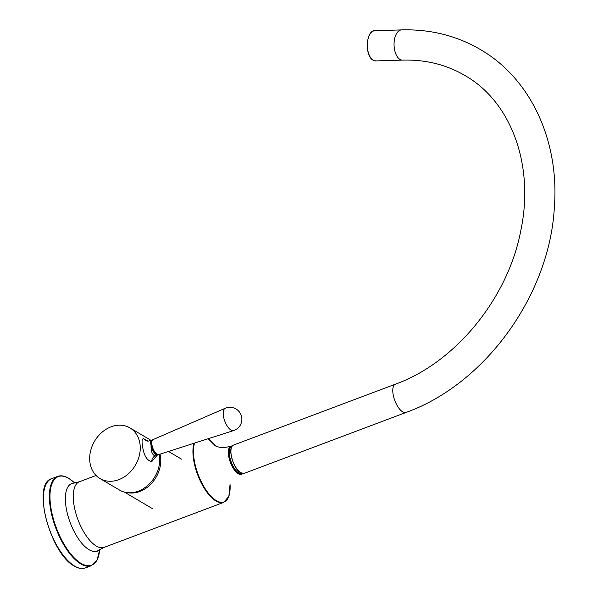 <?xml version="1.0" encoding="UTF-8"?>
<svg xmlns="http://www.w3.org/2000/svg" width="598" height="598" viewBox="0 0 598 598"><rect width="100%" height="100%" fill="white"/><g stroke="black" fill="none" stroke-linecap="round" stroke-linejoin="round"><path stroke-width="0.9" d="M160.025 454.151A28.704 23.113 120.5 0 1 138.542 491.922A28.704 23.113 120.5 0 1 127.396 492.647M157.132 455.272L151.713 461.671C146.742 460.527 143.64 455.056 142.399 445.263C141.629 440.397 142.16 438.267 144.013 438.865L148.117 441.16M150.547 440.853C150.135 440.591 150.3 442.019 151.055 445.144C150.89 451.415 152.266 455.003 155.181 455.915L157.917 454.981A7.953 3.334 69.4 0 0 158.455 454.63M89.977 462.628A29.414 23.688 120.5 0 1 101.839 432.414A29.414 23.688 120.5 0 1 129.908 427.884A29.414 23.688 120.5 0 1 139.962 443.821A29.414 23.688 120.5 0 1 128.099 474.042A29.414 23.688 120.5 0 1 100.03 478.564A29.414 23.688 120.5 0 1 89.977 462.628M129.908 427.884L149.403 439.38A29.414 23.688 120.5 0 1 151.144 440.539M159.307 454.383A29.414 23.688 120.5 0 1 159.457 455.317A29.414 23.688 120.5 0 1 147.594 485.539A29.414 23.688 120.5 0 1 119.525 490.061L100.03 478.564M152.468 440.046A7.953 3.334 69.4 0 0 152.318 440.098A7.953 3.334 69.4 0 0 151.055 445.144A7.953 3.334 69.4 0 0 157.917 454.981M231.037 430.104A11.915 5.001 69.4 0 0 233.571 430.582A11.923 11.923 0 0 0 235.993 408.957A11.923 11.923 0 0 0 225.184 408.292A11.915 5.001 69.4 0 0 223.39 415.812A11.915 5.001 69.4 0 0 231.037 430.104M151.855 441.16A7.154 3.005 69.4 0 0 151.294 445.286A7.154 3.005 69.4 0 0 156.766 454.203M238.565 473.646A15.107 6.339 -110.6 0 1 229.557 458.883A15.107 6.339 -110.6 0 1 231.262 445.936L230.992 446.033C225.693 447.775 221.051 447.954 217.059 446.571L214.518 445.458L217.059 446.571C221.051 447.954 225.693 447.775 230.992 446.033A15.107 6.339 -110.6 0 0 229.288 458.98A15.107 6.339 -110.6 0 0 238.288 473.751A15.107 6.339 -110.6 0 1 229.288 458.98A15.107 6.339 -110.6 0 1 230.992 446.033L231.262 445.936A15.107 6.339 -110.6 0 0 229.557 458.883A15.107 6.339 -110.6 0 0 238.565 473.646A15.107 6.339 -110.6 0 0 241.898 474.214A15.107 6.339 -110.6 0 1 238.565 473.646M232.159 446.13A14.629 6.137 69.4 0 0 230.088 458.389A14.629 6.137 69.4 0 0 238.901 473.063A14.629 6.137 69.4 0 0 242.444 473.474A14.629 6.137 69.4 0 1 238.901 473.063A14.629 6.137 69.4 0 1 230.088 458.389A14.629 6.137 69.4 0 1 232.159 446.13M216.013 501.042A35.065 14.711 -110.6 0 1 197.796 475.089A35.065 14.711 -110.6 0 1 193.969 443.275A35.065 14.711 -110.6 0 0 197.796 475.089A35.065 14.711 -110.6 0 0 216.013 501.042A35.065 14.711 -110.6 0 0 223.764 502.357A35.065 14.711 -110.6 0 1 216.013 501.042M194.582 443.081A34.759 14.584 69.4 0 0 198.2 474.67A34.759 14.584 69.4 0 0 216.349 500.631A34.759 14.584 69.4 0 0 230.043 484.552A34.759 14.584 69.4 0 1 216.349 500.631A34.759 14.584 69.4 0 1 198.2 474.67A34.759 14.584 69.4 0 1 194.582 443.081M80.782 563.899A47.705 20.011 -110.6 0 1 52.347 517.27A47.705 20.011 -110.6 0 1 57.729 476.389C60.944 475.238 64.562 475.836 68.583 478.198L74.743 483.02L68.583 478.198C64.562 475.836 60.944 475.238 57.729 476.389L51.712 478.654A47.705 20.011 69.4 0 0 46.33 519.535A47.705 20.011 69.4 0 0 74.765 566.164A47.705 20.011 69.4 0 0 85.312 567.958C82.098 569.109 78.48 568.511 74.458 566.142C50.292 554.017 31.462 483.588 51.712 478.654A47.705 20.011 69.4 0 0 46.33 519.535A47.705 20.011 69.4 0 0 74.765 566.164A47.705 20.011 69.4 0 0 85.312 567.958C82.098 569.109 78.48 568.511 74.458 566.142C50.292 554.017 31.462 483.588 51.712 478.654L57.729 476.389A47.705 20.011 -110.6 0 0 52.347 517.27A47.705 20.011 -110.6 0 0 80.782 563.899A47.705 20.011 -110.6 0 0 91.33 565.693A47.705 20.011 -110.6 0 1 80.782 563.899M68.725 478.378A47.324 19.854 69.4 0 0 50.748 506.641A47.324 19.854 69.4 0 0 81.126 563.413A47.324 19.854 69.4 0 0 99.709 549.525A47.324 19.854 69.4 0 1 81.126 563.413A47.324 19.854 69.4 0 1 50.748 506.641A47.324 19.854 69.4 0 1 68.725 478.378A47.324 19.854 69.4 0 1 74.69 483.027A47.324 19.854 69.4 0 0 68.725 478.378M98.476 550.324A36.044 15.122 -110.6 0 1 89.087 549.726A36.044 15.122 -110.6 0 1 67.148 512.695A36.044 15.122 -110.6 0 1 73.233 483.229A36.044 15.122 -110.6 0 0 67.148 512.695A36.044 15.122 -110.6 0 0 89.087 549.726A36.044 15.122 -110.6 0 0 98.476 550.324L104.097 547.379A35.065 14.711 -110.6 0 1 96.345 546.064A35.065 14.711 -110.6 0 1 75.445 511.791A35.065 14.711 -110.6 0 1 79.407 481.749L73.233 483.229L79.407 481.749A35.065 14.711 -110.6 0 0 75.445 511.791A35.065 14.711 -110.6 0 0 96.345 546.064A35.065 14.711 -110.6 0 0 104.097 547.379L98.476 550.324M241.629 474.311A15.107 6.339 -110.6 0 1 238.288 473.751A15.107 6.339 -110.6 0 0 241.629 474.311L242.975 473.534L241.629 474.311M215.527 445.981A34.759 14.584 69.4 0 0 208.134 438.738A34.759 14.584 69.4 0 1 215.527 445.981L208.171 438.723L215.542 445.981M144.013 438.865A6.361 6.017 -84.1 0 0 148.05 441.152L152.318 440.098M151.713 461.671A6.361 5.307 84.5 0 1 155.181 455.915M151.922 444.628A8.006 3.356 69.4 0 0 158.769 454.555C155.48 454.33 153.125 451.086 151.713 444.83C151.473 441.653 151.944 439.896 153.125 439.567A8.006 3.356 69.4 0 0 151.922 444.628M156.736 454.017A7.527 3.162 -110.6 0 1 151.78 444.919M151.75 444.733A7.527 3.162 -110.6 0 1 151.952 441.317M395.413 384.178A15.107 6.339 69.4 0 0 393.708 397.124A15.107 6.339 69.4 0 0 402.716 411.887A15.107 6.339 69.4 0 0 406.049 412.456L244.201 473.347A15.107 6.339 69.4 0 1 240.859 472.779A15.107 6.339 69.4 0 0 244.201 473.347L240.658 472.771C232.981 468.884 227.031 446.669 233.556 445.069A15.107 6.339 69.4 0 0 231.852 458.016A15.107 6.339 69.4 0 0 240.859 472.779A15.107 6.339 69.4 0 1 231.852 458.016A15.107 6.339 69.4 0 1 233.556 445.069L395.413 384.178A15.107 6.339 69.4 0 0 393.708 397.124A15.107 6.339 69.4 0 0 402.716 411.887A15.107 6.339 69.4 0 0 406.049 412.456L244.201 473.347L240.658 472.771C232.981 468.884 227.031 446.669 233.556 445.069L395.413 384.178C455.429 362.605 508.278 298.058 520.918 230.021C534.582 164.375 510.692 101.428 464.96 75.527C446.385 64.629 425.567 59.494 402.506 60.099A15.107 7.983 -91.8 0 1 399.957 59.396A15.107 7.983 -91.8 0 1 394.089 42.817A15.107 7.983 -91.8 0 1 401.572 29.9L374.849 30.73A15.107 7.983 88.2 0 0 367.374 43.654A15.107 7.983 88.2 0 0 373.242 60.226A15.107 7.983 88.2 0 0 375.791 60.929L373.122 60.204C364.488 56.025 365.879 30.132 374.849 30.73A15.107 7.983 88.2 0 0 367.374 43.654A15.107 7.983 88.2 0 0 373.242 60.226A15.107 7.983 88.2 0 0 375.791 60.929L373.122 60.204C364.488 56.025 365.879 30.132 374.849 30.73L401.572 29.9A15.107 7.983 -91.8 0 0 394.089 42.817A15.107 7.983 -91.8 0 0 399.957 59.396A15.107 7.983 -91.8 0 0 402.506 60.099L375.791 60.929L402.506 60.099C425.567 59.494 446.385 64.629 464.96 75.527C510.692 101.428 534.582 164.375 520.918 230.021C508.278 298.058 455.429 362.605 395.413 384.178M97.601 551.139L97.803 550.743L97.601 551.139M96.076 475.47L79.407 481.749L96.076 475.47M223.764 502.357L104.097 547.379L223.764 502.357L228.862 496.295L230.043 484.537L228.862 496.295L223.764 502.357M91.33 565.693L85.312 567.958L91.33 565.693L97.078 560.117L99.754 549.495L97.078 560.117L91.33 565.693M168.472 451.445L181.538 459.152M124.362 492.079L152.378 508.599M230.753 446.975L231.86 446.564M240.837 473.765L241.936 473.347M147.332 441.032L148.05 441.152M158.769 454.555L233.571 430.582M153.125 439.567L225.184 408.292M480.306 49.499C456.498 35.626 430.254 29.093 401.572 29.9C430.254 29.093 456.498 35.626 480.306 49.499C531.121 78.794 559.728 141.614 554.301 208.291C549.173 295.487 485.083 384.065 406.049 412.456C485.083 384.065 549.173 295.487 554.301 208.291C559.728 141.614 531.121 78.794 480.306 49.499"/></g></svg>
